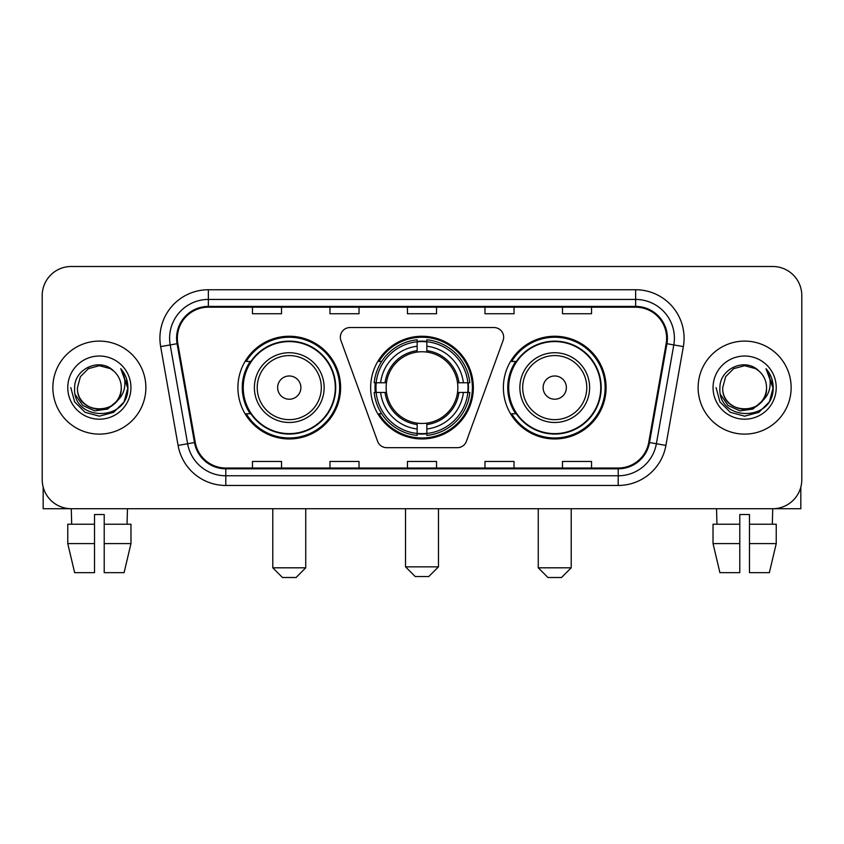 <?xml version="1.0" encoding="UTF-8"?>
<svg xmlns="http://www.w3.org/2000/svg" width="844" height="844" viewBox="0 0 844 844"><rect width="100%" height="100%" fill="white"/><g stroke="black" fill="none" stroke-linecap="round" stroke-linejoin="round"><path stroke-width="1.27" d="M340.343 337.22A9.685 9.685 0 0 0 340.923 340.533L377.595 441.296A9.685 9.685 0 0 0 386.7 447.679L457.3 447.679A9.685 9.685 0 0 0 466.405 441.296L503.077 340.533A9.685 9.685 0 0 0 493.972 327.535L350.028 327.535A9.685 9.685 0 0 0 340.343 337.22M503.383 387.607A51.347 51.347 0 0 0 554.74 438.954A51.347 51.347 0 0 0 606.087 387.607A51.347 51.347 0 0 0 554.74 336.25A51.347 51.347 0 0 0 503.383 387.607M370.653 387.607A51.347 51.347 0 0 0 422 438.954A51.347 51.347 0 0 0 473.347 387.607A51.347 51.347 0 0 0 422 336.25A51.347 51.347 0 0 0 370.653 387.607M237.913 387.607A51.347 51.347 0 0 0 289.26 438.954A51.347 51.347 0 0 0 340.617 387.607A51.347 51.347 0 0 0 289.26 336.25A51.347 51.347 0 0 0 237.913 387.607M250.225 413.76A46.99 46.99 0 0 1 250.225 361.443M375.263 392.449A46.99 46.99 0 0 1 375.263 382.765M515.705 413.76A46.99 46.99 0 0 1 515.705 361.443M42.2 295.558L42.2 479.645A29.065 29.065 0 0 0 71.265 508.71L772.735 508.71A29.065 29.065 0 0 0 801.8 479.645L801.8 295.558A29.065 29.065 0 0 0 772.735 266.493L71.265 266.493A29.065 29.065 0 0 0 42.2 295.558L42.2 479.645M52.855 387.607A46.504 46.504 0 0 0 99.36 434.111A46.504 46.504 0 0 0 145.875 387.607A46.504 46.504 0 0 0 99.36 341.103A46.504 46.504 0 0 0 52.855 387.607A46.504 46.504 0 0 0 99.36 434.111A46.504 46.504 0 0 0 145.875 387.607A46.504 46.504 0 0 0 99.36 341.103A46.504 46.504 0 0 0 52.855 387.607M698.125 387.607A46.504 46.504 0 0 0 744.64 434.111A46.504 46.504 0 0 0 791.144 387.607A46.504 46.504 0 0 0 744.64 341.103A46.504 46.504 0 0 0 698.125 387.607A46.504 46.504 0 0 0 744.64 434.111A46.504 46.504 0 0 0 791.144 387.607A46.504 46.504 0 0 0 744.64 341.103A46.504 46.504 0 0 0 698.125 387.607M177.356 338.191A31.006 31.006 0 0 1 208.362 307.184L635.637 307.184A31.006 31.006 0 0 1 666.169 343.571L648.741 442.404A31.006 31.006 0 0 1 618.209 468.019L225.791 468.019A31.006 31.006 0 0 1 195.259 442.404L177.831 343.571A31.006 31.006 0 0 1 177.356 338.191M176.586 338.191A31.777 31.777 0 0 0 177.071 343.708L194.489 442.541A31.777 31.777 0 0 0 225.791 468.8L618.209 468.8A31.777 31.777 0 0 0 649.511 442.541L666.929 343.708A31.777 31.777 0 0 0 635.637 306.414L208.362 306.414A31.777 31.777 0 0 0 176.586 338.191M160.655 346.599A48.446 48.446 0 0 1 208.362 289.745L635.637 289.745A48.446 48.446 0 0 1 683.345 346.599L665.916 445.432A48.446 48.446 0 0 1 618.209 485.458L225.791 485.458A48.446 48.446 0 0 1 178.084 445.432L160.655 346.599L170.193 344.922A38.75 38.75 0 0 1 208.362 299.441L635.637 299.441A38.75 38.75 0 0 1 673.807 344.922L656.379 443.744A38.75 38.75 0 0 1 618.209 475.773L225.791 475.773A38.75 38.75 0 0 1 187.621 443.744L170.193 344.922A38.75 38.75 0 0 1 169.612 338.191M772.735 266.493L71.265 266.493M71.687 524.219L71.265 508.71L772.735 508.71L772.313 524.219M801.8 479.645L801.8 295.558M649.511 442.541L656.379 443.744L673.807 344.922L683.345 346.599M407.462 307.184L407.462 313.746L436.538 313.746L436.538 307.184M329.962 307.184L329.962 313.746L359.027 313.746L359.027 307.184M252.451 307.184L252.451 313.746L281.516 313.746L281.516 307.184M484.973 307.184L484.973 313.746L514.038 313.746L514.038 307.184M562.484 307.184L562.484 313.746L591.549 313.746L591.549 307.184M436.538 468.019L436.538 461.457L407.462 461.457L407.462 468.019M359.027 468.019L359.027 461.457L329.962 461.457L329.962 468.019M281.516 468.019L281.516 461.457L252.451 461.457L252.451 468.019M514.038 468.019L514.038 461.457L484.973 461.457L484.973 468.019M591.549 468.019L591.549 461.457L562.484 461.457L562.484 468.019M121.262 387.607C122.602 415.849 76.129 415.849 77.469 387.607L80.402 376.656L88.42 368.638L99.36 365.705L110.311 368.638L113.708 371.065C100.267 356.98 74.399 368.575 74.641 387.607C72.183 421.409 126.99 422.295 127.877 389.242L127.919 387.607C127.834 380.422 125.45 374.114 120.755 368.68C124.321 374.546 125.587 380.855 124.532 387.607C123.509 393.346 120.713 398.041 116.145 401.67A21.902 21.902 0 0 0 121.262 387.607C122.602 415.849 76.129 415.849 77.469 387.607C76.129 415.849 122.602 415.849 121.262 387.607A21.902 21.902 0 0 0 113.708 371.065M116.145 401.67C104.519 417.379 76.329 407.336 77.469 387.607M117.538 400.499L107.652 409.055L94.697 410.859L82.775 405.468L75.327 394.707M67.773 387.607A31.587 31.587 0 0 0 99.36 419.194A31.587 31.587 0 0 0 130.947 387.607A31.587 31.587 0 0 0 99.36 356.02A31.587 31.587 0 0 0 67.773 387.607M120.755 368.68L127.908 388.44L126.579 378.956L127.908 388.44L126.579 378.956L127.908 388.44L120.966 368.923L127.908 388.43L120.966 368.923L127.919 387.607L124.1 401.881L113.645 412.336L99.36 416.166L85.086 412.336L74.631 401.881L70.812 387.607M120.966 368.923L127.908 388.451M43.171 487.093L43.171 508.71L155.56 508.71M67.763 524.219L67.763 543.599L74.641 572.665L67.763 543.599L67.763 524.219L94.517 524.219L94.517 514.524L104.213 514.524L104.213 524.219L130.968 524.219L130.968 543.599L124.089 572.665L130.968 543.599L104.213 543.599L104.213 524.219M127.465 508.71L127.043 524.219M94.517 524.219L94.517 572.665L74.641 572.665M67.763 543.599L94.517 543.599M124.089 572.665L104.213 572.665L104.213 543.599M428.784 576.536L415.216 576.536L405.531 566.851L438.469 566.851L428.784 576.536M426.842 433.468L426.842 435.42A48.055 48.055 0 0 0 469.813 392.449L467.861 392.449A46.114 46.114 0 0 1 426.842 433.468L426.842 428.984A41.662 41.662 0 0 0 463.377 392.449L457.522 392.449A35.849 35.849 0 0 0 426.842 352.085L426.842 341.746A46.114 46.114 0 0 1 467.861 382.765L469.813 382.765A48.055 48.055 0 0 0 426.842 339.794L426.842 341.746M376.139 392.449L374.187 392.449A48.055 48.055 0 0 0 417.158 435.42L417.158 433.468A46.114 46.114 0 0 1 376.139 392.449L380.623 392.449A41.662 41.662 0 0 0 417.158 428.984L417.158 423.129A35.849 35.849 0 0 0 457.522 392.449L458.946 392.449A37.263 37.263 0 0 1 426.842 424.553L426.842 428.984M417.158 341.746L417.158 339.794A48.055 48.055 0 0 0 374.187 382.765L376.139 382.765A46.114 46.114 0 0 1 417.158 341.746L417.158 346.23A41.662 41.662 0 0 0 380.623 382.765L386.478 382.765A35.849 35.849 0 0 0 417.158 423.129L417.158 424.553A37.263 37.263 0 0 1 385.054 392.449L380.623 392.449M376.234 392.449A46.019 46.019 0 0 1 376.234 382.765M426.842 341.841A46.019 46.019 0 0 0 417.158 341.841M467.766 382.765A46.019 46.019 0 0 1 467.766 392.449M467.861 382.765L463.377 382.765A41.662 41.662 0 0 0 426.842 346.23M463.377 392.449L467.861 392.449M417.158 428.984L417.158 433.468M457.522 382.765L463.377 382.765M426.842 423.182L426.842 424.553M417.158 423.129A35.849 35.849 0 0 1 386.478 392.449L385.054 392.449M426.842 433.373A46.019 46.019 0 0 1 417.158 433.373M380.623 382.765L376.139 382.765M417.158 352.022L417.158 346.23M426.842 352.085A35.849 35.849 0 0 0 386.478 382.765L385.054 382.765A37.263 37.263 0 0 1 417.158 350.65M426.842 352.022L426.842 350.65A37.263 37.263 0 0 1 458.946 382.765M381.688 361.443L378.945 361.443A50.387 50.387 0 0 1 472.387 387.607A50.387 50.387 0 0 1 378.945 413.76L381.688 413.76M296.044 577.507L282.487 577.507L272.791 567.812L305.739 567.812L296.044 577.507M300.886 387.607A11.626 11.626 0 0 0 289.26 375.981A11.626 11.626 0 0 0 277.634 387.607A11.626 11.626 0 0 0 289.26 399.233A11.626 11.626 0 0 0 300.886 387.607M324.138 387.607A34.878 34.878 0 0 0 289.26 352.729A34.878 34.878 0 0 0 254.382 387.607A34.878 34.878 0 0 0 289.26 422.485A34.878 34.878 0 0 0 324.138 387.607A34.878 34.878 0 0 1 289.26 422.485A34.878 34.878 0 0 1 254.382 387.607M335.29 387.607A46.019 46.019 0 0 0 289.26 341.588A46.019 46.019 0 0 0 243.241 387.607A46.019 46.019 0 0 0 289.26 433.626A46.019 46.019 0 0 0 335.29 387.607M339.647 387.607A50.387 50.387 0 0 1 246.205 413.76L250.879 413.76A46.452 46.452 0 0 0 320.003 422.443A46.452 46.452 0 0 0 320.003 352.771A46.452 46.452 0 0 0 250.879 361.443L246.205 361.443A50.387 50.387 0 0 1 339.647 387.607M561.513 577.507L547.956 577.507L538.261 567.812L571.209 567.812L561.513 577.507M566.366 387.607A11.626 11.626 0 0 0 554.74 375.981A11.626 11.626 0 0 0 543.114 387.607A11.626 11.626 0 0 0 554.74 399.233A11.626 11.626 0 0 0 566.366 387.607M589.618 387.607A34.878 34.878 0 0 0 554.74 352.729A34.878 34.878 0 0 0 519.862 387.607A34.878 34.878 0 0 0 554.74 422.485A34.878 34.878 0 0 0 589.618 387.607A34.878 34.878 0 0 1 554.74 422.485A34.878 34.878 0 0 1 519.862 387.607M600.759 387.607A46.019 46.019 0 0 0 554.74 341.588A46.019 46.019 0 0 0 508.71 387.607A46.019 46.019 0 0 0 554.74 433.626A46.019 46.019 0 0 0 600.759 387.607M605.116 387.607A50.387 50.387 0 0 1 511.675 413.76L516.349 413.76A46.452 46.452 0 0 0 585.472 422.443A46.452 46.452 0 0 0 585.472 352.771A46.452 46.452 0 0 0 516.349 361.443L511.675 361.443A50.387 50.387 0 0 1 605.116 387.607M800.829 487.093L800.829 508.71L688.44 508.71M739.787 524.219L739.787 543.599L713.032 543.599L719.911 572.665L713.032 543.599L713.032 524.219L739.787 524.219L739.787 514.524L749.483 514.524L749.483 524.219L776.237 524.219L776.237 543.599L769.359 572.665L776.237 543.599L749.483 543.599L749.483 524.219L749.483 572.665L769.359 572.665M739.787 543.599L739.787 572.665L719.911 572.665M716.535 508.71L716.957 524.219M766.531 387.607C767.871 415.849 721.398 415.849 722.738 387.607L725.671 376.656L733.689 368.638L744.64 365.705L755.58 368.638L758.978 371.065C745.547 356.98 719.668 368.575 719.911 387.607C717.453 421.409 772.26 422.295 773.146 389.242L773.188 387.607C773.115 380.422 770.72 374.114 766.025 368.68C769.601 374.546 770.857 380.855 769.802 387.607C768.779 393.346 765.983 398.041 761.415 401.67A21.902 21.902 0 0 0 766.531 387.607C767.871 415.849 721.398 415.849 722.738 387.607C721.398 415.849 767.871 415.849 766.531 387.607A21.902 21.902 0 0 0 758.978 371.065M761.415 401.67C749.788 417.379 721.599 407.336 722.738 387.607M762.807 400.499L752.922 409.055L739.966 410.859L728.045 405.468L720.597 394.707M713.053 387.607A31.587 31.587 0 0 0 744.64 419.194A31.587 31.587 0 0 0 776.227 387.607A31.587 31.587 0 0 0 744.64 356.02A31.587 31.587 0 0 0 713.053 387.607M766.025 368.68L773.178 388.44L771.849 378.956L773.178 388.44L771.849 378.956L773.178 388.44L766.236 368.923L773.178 388.43L766.236 368.923L773.188 387.607L769.369 401.881L758.914 412.336L744.64 416.166L730.355 412.336L719.9 401.881L716.081 387.607M766.236 368.923L773.178 388.451M635.637 289.745L635.637 306.414M170.193 344.922L177.071 343.708M225.791 485.458L225.791 468.8M618.209 468.8L618.209 485.458M178.084 445.432L194.489 442.541M666.929 343.708L673.807 344.922M208.362 289.745L208.362 306.414M656.379 443.744L665.916 445.432M426.842 423.129A35.849 35.849 0 0 0 457.522 392.449M417.158 433.805A46.452 46.452 0 0 0 426.842 433.805M468.198 392.449A46.452 46.452 0 0 0 468.198 382.765M426.842 341.398A46.452 46.452 0 0 0 417.158 341.398M321.311 387.607A32.04 32.04 0 0 0 289.26 355.567A32.04 32.04 0 0 0 257.22 387.607A32.04 32.04 0 0 0 289.26 419.647A32.04 32.04 0 0 0 321.311 387.607M586.78 387.607A32.04 32.04 0 0 0 554.74 355.567A32.04 32.04 0 0 0 522.689 387.607A32.04 32.04 0 0 0 554.74 419.647A32.04 32.04 0 0 0 586.78 387.607M438.469 508.71L438.469 566.851M405.531 508.71L405.531 566.851M305.739 508.71L305.739 567.812M272.791 508.71L272.791 567.812M571.209 508.71L571.209 567.812M538.261 508.71L538.261 567.812"/></g></svg>
